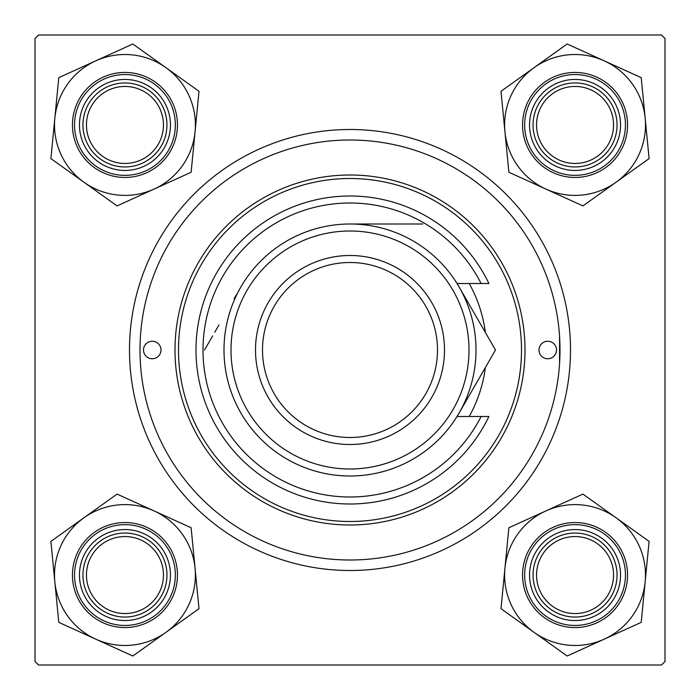 <?xml version="1.0" encoding="UTF-8"?>
<svg xmlns="http://www.w3.org/2000/svg" width="700" height="700" viewBox="0 0 700 700"><rect width="100%" height="100%" fill="white"/><g stroke="black" fill="none" stroke-linecap="round" stroke-linejoin="round"><path stroke-width="1.05" d="M559.562 363.536L559.562 336.464M129.5 350A220.5 220.5 0 0 1 350 129.5A220.5 220.5 0 0 1 570.5 350A220.5 220.5 0 0 1 350 570.5A220.5 220.5 0 0 1 129.5 350M661.5 35L38.5 35L35 38.5L35 661.5L38.5 665L661.5 665L665 661.5L665 38.5L661.5 35M536.55 575.05A38.5 38.5 0 0 0 575.05 613.55A38.5 38.5 0 0 0 613.55 575.05A38.5 38.5 0 0 0 575.05 536.55A38.5 38.5 0 0 0 536.55 575.05M617.05 575.05A42 42 0 0 1 575.05 617.05A42 42 0 0 1 533.05 575.05A42 42 0 0 1 575.05 533.05A42 42 0 0 1 617.05 575.05M86.45 575.05A38.5 38.5 0 0 0 124.95 613.55A38.5 38.5 0 0 0 163.45 575.05A38.5 38.5 0 0 0 124.95 536.55A38.5 38.5 0 0 0 86.45 575.05M166.95 575.05A42 42 0 0 1 124.95 617.05A42 42 0 0 1 82.95 575.05A42 42 0 0 1 124.95 533.05A42 42 0 0 1 166.95 575.05M613.55 124.95A38.5 38.5 0 0 0 575.05 86.45A38.5 38.5 0 0 0 536.55 124.95A38.5 38.5 0 0 0 575.05 163.45A38.5 38.5 0 0 0 613.55 124.95M533.05 124.95A42 42 0 0 1 575.05 82.95A42 42 0 0 1 617.05 124.95A42 42 0 0 1 575.05 166.95A42 42 0 0 1 533.05 124.95M163.45 124.95A38.5 38.5 0 0 0 124.95 86.45A38.5 38.5 0 0 0 86.45 124.95A38.5 38.5 0 0 0 124.95 163.45A38.5 38.5 0 0 0 163.45 124.95M82.95 124.95A42 42 0 0 1 124.95 82.95A42 42 0 0 1 166.95 124.95A42 42 0 0 1 124.95 166.95A42 42 0 0 1 82.95 124.95M534.082 632.354A70.446 70.446 0 0 1 504.936 568.216L500.999 608.702L567.166 656.005L641.218 622.361L649.101 541.398L582.934 494.095L508.883 527.739L504.936 568.216A70.446 70.446 0 0 1 616.017 517.746A70.446 70.446 0 0 1 604.188 639.179A70.446 70.446 0 0 1 534.082 632.354M533.628 593.871A45.5 45.5 0 0 1 556.229 533.628A45.5 45.5 0 0 1 616.472 556.229A45.5 45.5 0 0 1 593.871 616.472A45.5 45.5 0 0 1 533.628 593.871M613.288 557.673A42 42 0 0 0 557.673 536.812A42 42 0 0 0 536.812 592.428A42 42 0 0 0 592.428 613.288A42 42 0 0 0 613.288 557.673M622.851 553.332A52.5 52.5 0 0 1 596.767 622.851A52.5 52.5 0 0 1 527.249 596.767A52.5 52.5 0 0 1 553.332 527.249A52.5 52.5 0 0 1 622.851 553.332A52.5 52.5 0 0 0 553.332 527.249A52.5 52.5 0 0 0 527.249 596.767M54.836 581.884A70.446 70.446 0 0 1 83.983 517.746L50.899 541.398L58.783 622.361L132.834 656.005L199.001 608.702L191.117 527.739L117.066 494.095L83.983 517.746A70.446 70.446 0 0 1 195.064 568.216A70.446 70.446 0 0 1 95.812 639.179A70.446 70.446 0 0 1 54.836 581.884M83.527 556.229A45.5 45.5 0 0 1 143.771 533.628A45.5 45.5 0 0 1 166.373 593.871A45.5 45.5 0 0 1 106.129 616.472A45.5 45.5 0 0 1 83.527 556.229M163.188 592.428A42 42 0 0 0 142.327 536.812A42 42 0 0 0 86.712 557.673A42 42 0 0 0 107.572 613.288A42 42 0 0 0 163.188 592.428M172.751 596.767A52.5 52.5 0 0 1 103.233 622.851A52.5 52.5 0 0 1 77.149 553.332A52.5 52.5 0 0 1 146.668 527.249A52.5 52.5 0 0 1 172.751 596.767A52.5 52.5 0 0 0 146.668 527.249A52.5 52.5 0 0 0 77.149 553.332M645.164 118.116A70.446 70.446 0 0 1 616.017 182.254L649.101 158.602L641.218 77.639L567.166 43.995L500.999 91.297L508.883 172.261L582.934 205.905L616.017 182.254A70.446 70.446 0 0 1 504.936 131.784A70.446 70.446 0 0 1 604.188 60.821A70.446 70.446 0 0 1 645.164 118.116M616.472 143.771A45.5 45.5 0 0 1 556.229 166.373A45.5 45.5 0 0 1 533.628 106.129A45.5 45.5 0 0 1 593.871 83.527A45.5 45.5 0 0 1 616.472 143.771M536.812 107.572A42 42 0 0 0 557.673 163.188A42 42 0 0 0 613.288 142.327A42 42 0 0 0 592.428 86.712A42 42 0 0 0 536.812 107.572M527.249 103.233A52.5 52.5 0 0 1 596.767 77.149A52.5 52.5 0 0 1 622.851 146.668A52.5 52.5 0 0 1 553.332 172.751A52.5 52.5 0 0 1 527.249 103.233A52.5 52.5 0 0 0 553.332 172.751A52.5 52.5 0 0 0 622.851 146.668M165.918 67.646A70.446 70.446 0 0 1 195.064 131.784L199.001 91.297L132.834 43.995L58.783 77.639L50.899 158.602L117.066 205.905L191.117 172.261L195.064 131.784A70.446 70.446 0 0 1 83.983 182.254A70.446 70.446 0 0 1 95.812 60.821A70.446 70.446 0 0 1 165.918 67.646M166.373 106.129A45.5 45.5 0 0 1 143.771 166.373A45.5 45.5 0 0 1 83.527 143.771A45.5 45.5 0 0 1 106.129 83.527A45.5 45.5 0 0 1 166.373 106.129M86.712 142.327A42 42 0 0 0 142.327 163.188A42 42 0 0 0 163.188 107.572A42 42 0 0 0 107.572 86.712A42 42 0 0 0 86.712 142.327M77.149 146.668A52.5 52.5 0 0 1 103.233 77.149A52.5 52.5 0 0 1 172.751 103.233A52.5 52.5 0 0 1 146.668 172.751A52.5 52.5 0 0 1 77.149 146.668A52.5 52.5 0 0 0 146.668 172.751A52.5 52.5 0 0 0 172.751 103.233M556.5 350A8.75 8.75 0 0 0 547.75 341.25A8.75 8.75 0 0 0 539 350A8.75 8.75 0 0 0 547.75 358.75A8.75 8.75 0 0 0 556.5 350M161 350A8.75 8.75 0 0 0 152.25 341.25A8.75 8.75 0 0 0 143.5 350A8.75 8.75 0 0 0 152.25 358.75A8.75 8.75 0 0 0 161 350M485.371 332.465A136.5 136.5 0 0 0 469.21 283.5M178.5 350A171.5 171.5 0 0 0 350 521.5A171.5 171.5 0 0 0 521.5 350A171.5 171.5 0 0 0 350 178.5A171.5 171.5 0 0 0 178.5 350M525 350A175 175 0 0 1 350 525A175 175 0 0 1 175 350A175 175 0 0 1 350 175A175 175 0 0 1 525 350M140 350A210 210 0 0 0 350 560A210 210 0 0 0 560 350A210 210 0 0 0 350 140A210 210 0 0 0 140 350M469.21 416.5A136.5 136.5 0 0 0 485.371 367.535M231 350A119 119 0 0 0 350 469A119 119 0 0 0 469 350A119 119 0 0 0 350 231A119 119 0 0 0 231 350M476 350A126 126 0 0 1 350 476A126 126 0 0 1 224 350A126 126 0 0 1 350 224A126 126 0 0 1 476 350M262.5 350A87.5 87.5 0 0 0 350 437.5A87.5 87.5 0 0 0 437.5 350A87.5 87.5 0 0 0 350 262.5A87.5 87.5 0 0 0 262.5 350M444.5 350A94.5 94.5 0 0 1 350 444.5A94.5 94.5 0 0 1 255.5 350A94.5 94.5 0 0 1 350 255.5A94.5 94.5 0 0 1 444.5 350M481.101 283.5A147 147 0 0 0 257.556 235.707A147 147 0 0 0 257.556 464.293A147 147 0 0 0 481.101 416.5L488.906 416.5A154 154 0 0 1 254.074 470.479A154 154 0 0 1 254.074 229.521A154 154 0 0 1 488.906 283.5L457.021 283.5M457.021 416.5L481.101 416.5M463.627 405.186L465.859 401.328M478.914 378.717L485.258 367.719M487.349 364.105L495.495 350L457.1 283.5M236.373 294.814L234.141 298.672M218.96 324.966L214.742 332.281M212.651 335.895L204.505 350M457.1 416.5L495.495 350M422.748 224L350 224M529.165 595.901A50.4 50.4 0 0 0 595.901 620.935A50.4 50.4 0 0 0 620.935 554.199A50.4 50.4 0 0 0 554.199 529.165A50.4 50.4 0 0 0 529.165 595.901M79.065 554.199A50.4 50.4 0 0 0 104.099 620.935A50.4 50.4 0 0 0 170.835 595.901A50.4 50.4 0 0 0 145.801 529.165A50.4 50.4 0 0 0 79.065 554.199M620.935 145.801A50.4 50.4 0 0 0 595.901 79.065A50.4 50.4 0 0 0 529.165 104.099A50.4 50.4 0 0 0 554.199 170.835A50.4 50.4 0 0 0 620.935 145.801M170.835 104.099A50.4 50.4 0 0 0 104.099 79.065A50.4 50.4 0 0 0 79.065 145.801A50.4 50.4 0 0 0 145.801 170.835A50.4 50.4 0 0 0 170.835 104.099"/></g></svg>
